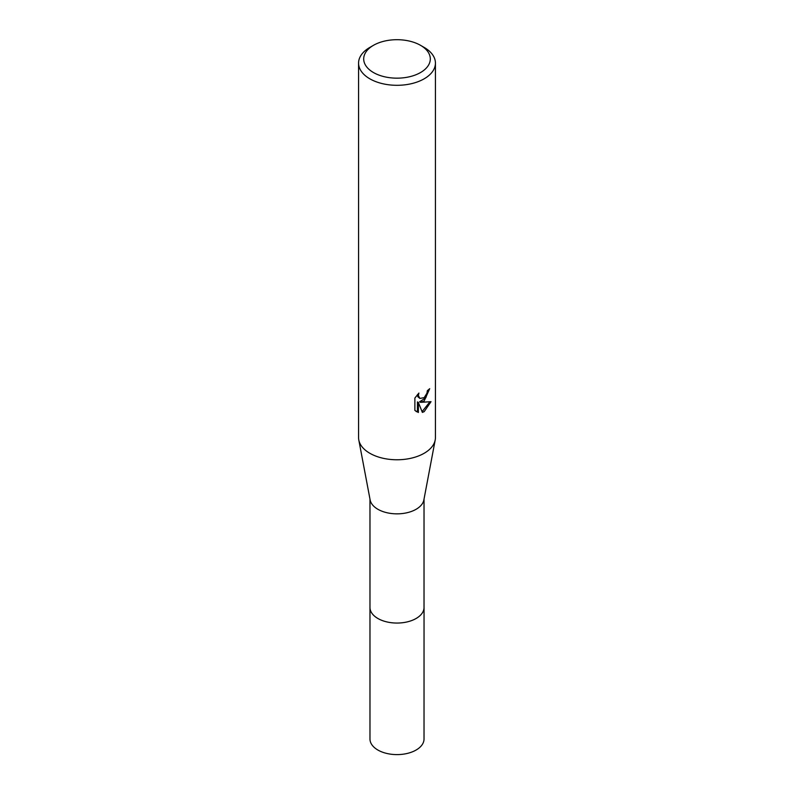 <?xml version="1.0" encoding="UTF-8"?>
<svg xmlns="http://www.w3.org/2000/svg" width="794" height="794" viewBox="0 0 794 794"><rect width="100%" height="100%" fill="white"/><g stroke="black" fill="none" stroke-linecap="round" stroke-linejoin="round"><path stroke-width="1.19" d="M424.026 606.973A27.046 15.612 180 0 1 424.046 607.45A27.026 15.602 180 0 1 416.116 618.476A27.026 15.602 180 0 1 386.658 621.861A27.026 15.602 180 0 1 369.974 607.44A27.046 15.612 180 0 1 369.974 606.973M424.026 607.112A27.036 15.612 180 0 1 416.116 618.486A27.036 15.612 180 0 1 386.38 621.801A27.036 15.612 180 0 1 369.974 607.112M420.552 45.337L424.175 47.422A38.43 22.192 180 0 1 435.43 63.113L435.43 437.583A38.43 22.192 180 0 1 435.201 439.985L423.867 499.942A27.026 15.602 180 0 1 416.116 509.282A27.026 15.602 180 0 1 388.028 512.964A27.026 15.602 180 0 1 370.133 499.942L358.799 439.985A38.43 22.192 180 0 1 358.57 437.583L358.57 63.113A38.43 22.192 180 0 1 369.825 47.422L373.448 45.327A33.308 19.235 180 0 1 420.552 45.337A33.308 19.235 180 0 1 420.552 72.532A33.308 19.235 180 0 1 373.448 72.532A33.308 19.235 180 0 1 373.448 45.337A33.308 19.235 180 0 1 373.448 45.327M435.201 439.985A38.43 22.192 180 0 1 424.175 453.265A38.43 22.192 180 0 1 384.246 458.515A38.43 22.192 180 0 1 358.799 439.985M424.175 400.97L420.492 402.35L431.023 401.685L424.175 411.649L422.368 412.404L418.378 402.459L418.378 412.493L414.875 410.429L414.875 398.052L418.914 393.05L418.369 395.501L419.857 398.439L424.175 397.645L426.954 393.209L427.361 390.638A38.43 22.192 0 0 0 429.693 388.693L424.175 400.97M435.43 63.113A38.43 22.192 180 0 1 424.175 78.805A38.43 22.192 180 0 1 382.291 83.618A38.43 22.192 180 0 1 358.57 63.113M428.7 389.576L425.812 397.774L419.579 401.824L420.492 402.35M419.867 398.439L417.843 396.742L417.465 394.578M416.076 411.451L417.455 411.957L417.455 401.923L418.378 402.459M422.08 411.669L429.812 401.963M417.455 411.957L418.378 412.493M369.954 607.45A27.046 15.612 180 0 0 377.875 618.486A27.046 15.612 180 0 0 407.352 621.871A27.046 15.612 180 0 0 424.046 607.45L424.026 738.996A27.026 15.602 180 0 1 407.342 753.417A27.026 15.602 180 0 1 377.884 750.032A27.026 15.602 180 0 1 369.974 738.996L369.974 499.098M373.448 45.337L369.825 47.422M424.026 607.44L424.026 499.098"/></g></svg>
